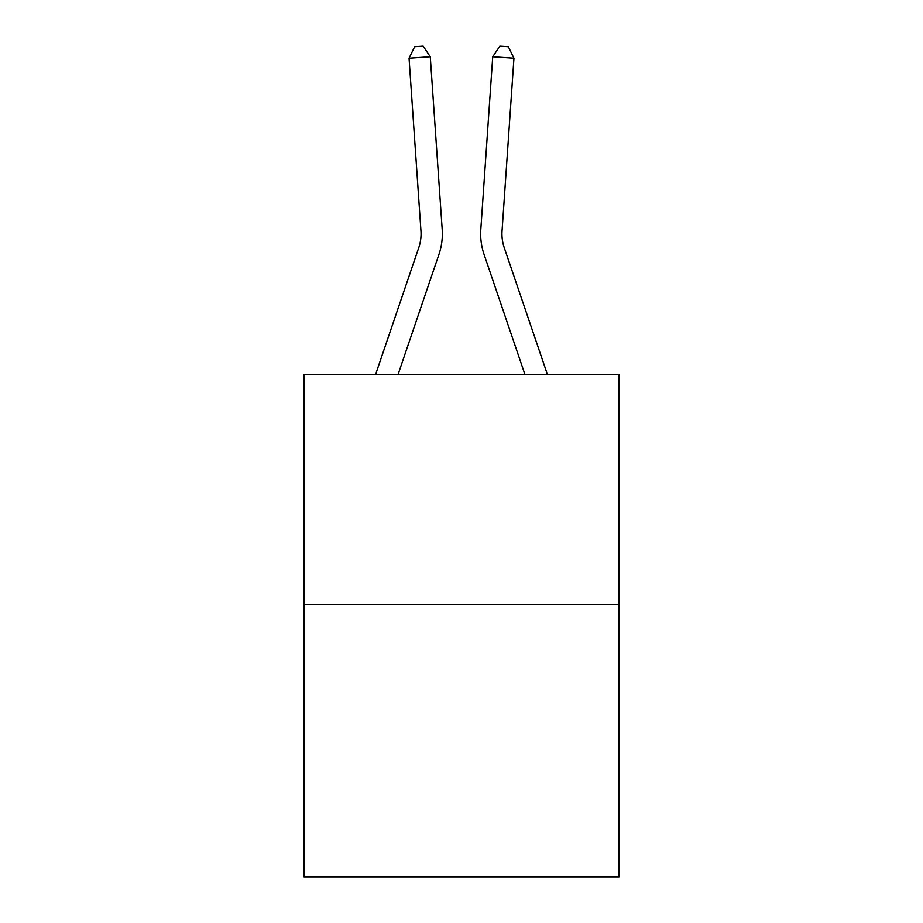 <?xml version="1.0" encoding="UTF-8"?>
<svg xmlns="http://www.w3.org/2000/svg" width="923" height="923" viewBox="0 0 923 923"><rect width="100%" height="100%" fill="white"/><g stroke="black" fill="none" stroke-linecap="round" stroke-linejoin="round"><path stroke-width="1.38" d="M619.01 604.403L619.01 374.519L303.99 374.519L303.99 876.85L619.01 876.85L619.01 604.403L303.99 604.403M375.569 374.519L418.788 247.595A42.573 42.573 0 0 0 420.957 230.946L409.051 58.218L430.28 56.753L442.198 229.481A63.86 63.86 0 0 1 438.933 254.448L398.055 374.519M547.431 374.519L504.212 247.595A42.573 42.573 0 0 1 502.043 230.946L513.949 58.218L492.72 56.753L480.802 229.481A63.86 63.86 0 0 0 484.067 254.448L524.945 374.519M418.788 247.595A42.573 42.573 0 0 0 420.957 230.946A42.573 42.573 0 0 1 418.788 247.595A42.573 42.573 0 0 0 420.957 230.946A42.573 42.573 0 0 1 418.788 247.595A42.573 42.573 0 0 0 420.957 230.946A42.573 42.573 0 0 1 418.788 247.595A42.573 42.573 0 0 0 420.957 230.946A42.573 42.573 0 0 1 418.788 247.595A42.573 42.573 0 0 0 420.957 230.946A42.573 42.573 0 0 1 418.788 247.595A42.573 42.573 0 0 0 420.957 230.946A42.573 42.573 0 0 1 418.788 247.595A42.573 42.573 0 0 0 420.957 230.946A42.573 42.573 0 0 1 418.788 247.595A42.573 42.573 0 0 0 420.957 230.946A42.573 42.573 0 0 1 418.788 247.595A42.573 42.573 0 0 0 420.957 230.946A42.573 42.573 0 0 1 418.788 247.595A42.573 42.573 0 0 0 420.957 230.946A42.573 42.573 0 0 1 418.788 247.595A42.573 42.573 0 0 0 420.957 230.946A42.573 42.573 0 0 1 418.788 247.595A42.573 42.573 0 0 0 420.957 230.946A42.573 42.573 0 0 1 418.788 247.595A42.573 42.573 0 0 0 420.957 230.946A42.573 42.573 0 0 1 418.788 247.595A42.573 42.573 0 0 0 420.957 230.946A42.573 42.573 0 0 1 418.788 247.595A42.573 42.573 0 0 0 420.957 230.946A42.573 42.573 0 0 1 418.788 247.595M492.72 56.753L480.802 229.481L492.72 56.753L480.802 229.481L492.72 56.753L480.802 229.481L492.72 56.753L480.802 229.481L492.72 56.753L480.802 229.481L492.72 56.753L480.802 229.481L492.72 56.753L480.802 229.481L492.72 56.753L480.802 229.481L492.72 56.753L480.802 229.481L492.72 56.753L480.802 229.481L492.72 56.753L480.802 229.481L492.72 56.753L480.802 229.481L492.72 56.753L480.802 229.481L492.72 56.753L480.802 229.481L492.72 56.753L480.802 229.481L492.72 56.753L499.851 46.15L508.342 46.738L513.949 58.218M504.212 247.595A42.573 42.573 0 0 1 502.043 230.946A42.573 42.573 0 0 0 504.212 247.595A42.573 42.573 0 0 1 502.043 230.946A42.573 42.573 0 0 0 504.212 247.595A42.573 42.573 0 0 1 502.043 230.946A42.573 42.573 0 0 0 504.212 247.595A42.573 42.573 0 0 1 502.043 230.946A42.573 42.573 0 0 0 504.212 247.595A42.573 42.573 0 0 1 502.043 230.946A42.573 42.573 0 0 0 504.212 247.595A42.573 42.573 0 0 1 502.043 230.946A42.573 42.573 0 0 0 504.212 247.595A42.573 42.573 0 0 1 502.043 230.946A42.573 42.573 0 0 0 504.212 247.595A42.573 42.573 0 0 1 502.043 230.946A42.573 42.573 0 0 0 504.212 247.595A42.573 42.573 0 0 1 502.043 230.946A42.573 42.573 0 0 0 504.212 247.595A42.573 42.573 0 0 1 502.043 230.946A42.573 42.573 0 0 0 504.212 247.595A42.573 42.573 0 0 1 502.043 230.946M409.051 58.218L414.658 46.738L423.149 46.15L430.28 56.753"/></g></svg>
